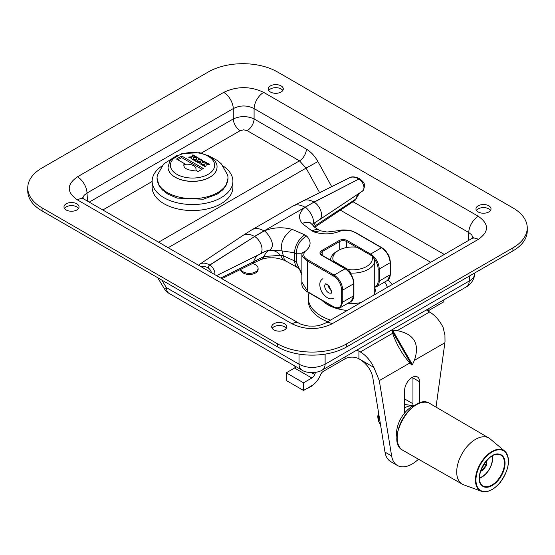 <?xml version="1.0" encoding="UTF-8"?>
<svg xmlns="http://www.w3.org/2000/svg" width="555" height="555" viewBox="0 0 555 555"><rect width="100%" height="100%" fill="white"/><g stroke="black" fill="none" stroke-linecap="round" stroke-linejoin="round"><path stroke-width="0.83" d="M27.75 187.902L27.75 190.962A48.958 28.263 0 0 0 42.09 210.949L277.5 346.861A48.958 28.263 0 0 0 346.736 346.861L512.91 250.922A48.958 28.263 0 0 0 527.25 230.935L527.25 227.876A48.958 28.263 180 0 1 512.91 247.863L346.736 343.802A48.958 28.263 180 0 1 277.5 343.802L42.09 207.889A48.958 28.263 180 0 1 27.75 187.902A48.958 28.263 180 0 1 42.09 167.915L208.264 71.977A48.958 28.263 180 0 1 277.5 71.977L512.91 207.889A48.958 28.263 180 0 1 527.25 227.876M78.539 208.43A7.52 4.343 0 0 0 71.505 205.614A7.52 4.343 0 0 0 64.463 208.43M282.821 90.486A7.52 4.343 0 0 0 275.779 87.676A7.52 4.343 0 0 0 268.745 90.486M286.255 328.352A7.52 4.343 0 0 0 279.221 325.535A7.52 4.343 0 0 0 272.179 328.352M490.537 210.407A7.52 4.343 0 0 0 483.495 207.598A7.52 4.343 0 0 0 476.461 210.407M66.184 209.97A7.52 4.343 180 0 1 63.985 206.897A7.52 4.343 180 0 1 71.505 202.554A7.52 4.343 180 0 1 79.025 206.897A7.52 4.343 180 0 1 74.377 210.907A7.52 4.343 180 0 1 66.184 209.97M270.465 92.026A7.52 4.343 180 0 1 268.266 88.96A7.52 4.343 180 0 1 275.779 84.617A7.52 4.343 180 0 1 283.3 88.96A7.52 4.343 180 0 1 278.659 92.969A7.52 4.343 180 0 1 270.465 92.026M273.899 329.892A7.52 4.343 180 0 1 271.7 326.819A7.52 4.343 180 0 1 279.221 322.483A7.52 4.343 180 0 1 286.734 326.819A7.52 4.343 180 0 1 282.093 330.835A7.52 4.343 180 0 1 273.899 329.892M478.181 211.954A7.52 4.343 180 0 1 475.975 208.881A7.52 4.343 180 0 1 483.495 204.538A7.52 4.343 180 0 1 491.015 208.881A7.52 4.343 180 0 1 486.374 212.891A7.52 4.343 180 0 1 478.181 211.954M474.726 272.963L474.671 273.969C474.428 276.744 472.638 279.075 469.28 280.976A13.549 7.825 60 0 1 466.519 286.775A13.549 7.825 60 0 1 466.477 286.796L322.316 370.025A13.549 7.825 60 0 1 322.129 370.129M157.662 277.673L164.342 288.718L166.361 287.622L161.782 280.053M469.585 275.932L469.28 280.976L325.119 364.205A13.549 7.825 60 0 1 322.351 370.005A13.549 7.825 60 0 1 322.316 370.025M325.119 354.125L325.119 364.205C316.412 368.527 307.713 368.527 299.013 364.205A13.549 7.825 120 0 0 301.774 370.005A13.549 7.825 120 0 0 301.809 370.025A13.549 7.825 120 0 0 302.003 370.129M82.737 198.204L84.055 195.374L87.01 193.036A13.549 7.825 -120 0 0 77.436 176.83C66.524 184.524 66.524 192.217 77.436 199.904A13.549 7.825 -60 0 1 84.207 199.231A13.549 7.825 -60 0 1 84.249 199.259L82.3 197.753M77.436 199.904L292.083 323.829A13.549 7.825 -60 0 1 298.854 323.156A13.549 7.825 -60 0 1 298.895 323.183A13.549 7.825 -60 0 1 298.985 323.239M292.083 323.829C305.403 330.128 318.723 330.128 332.05 323.829A13.549 7.825 -120 0 0 325.272 323.156A13.549 7.825 -120 0 0 325.237 323.183A13.549 7.825 -120 0 0 325.14 323.239M332.05 323.829L478.32 239.385A13.549 7.825 -120 0 0 471.542 238.712A13.549 7.825 -120 0 0 471.5 238.733L473.45 237.214M478.32 239.385C489.226 231.692 489.226 223.998 478.32 216.304A13.549 7.825 120 0 0 468.739 232.517L471.694 234.848L473.013 237.672M478.32 216.304L263.674 92.38A13.549 7.825 120 0 0 254.093 108.593L468.739 232.517L468.247 240.613M263.674 92.38C250.347 86.087 237.027 86.087 223.7 92.38A13.549 7.825 60 0 1 233.28 108.593C240.218 105.096 247.155 105.096 254.093 108.593L254.093 118.943C247.155 115.822 240.218 115.822 233.28 118.943L89.209 202.124M201.382 153.069L240.197 130.654A9.789 5.654 60 0 1 233.28 118.943L233.28 108.593L87.01 193.036L87.503 201.132M240.197 130.654L243.687 129.821L247.176 130.654A9.789 5.654 120 0 0 254.093 118.943L306.402 149.142C310.925 151.841 314.761 155.983 317.904 161.56L306.089 168.103L319.569 192.578M247.176 130.654L299.478 160.853L306.089 168.103L168.186 247.717M252.352 263.576A8.734 5.044 180 0 1 258.096 268.315L258.096 269.418A8.734 5.044 180 0 1 256.611 272.227A8.734 5.044 180 0 1 246.815 274.246A8.734 5.044 180 0 1 240.627 269.418L240.627 269.39M258.096 268.315A8.734 5.044 180 0 1 256.611 271.124A8.734 5.044 180 0 1 247.655 273.261A8.734 5.044 180 0 1 240.801 269.307M223.082 165.973A40.383 23.317 180 0 1 232.913 181.221A40.383 23.317 180 0 1 192.529 204.531A40.383 23.317 180 0 1 152.146 181.221A40.383 23.317 180 0 1 161.984 165.973M232.913 181.221L232.913 187.229A40.383 23.317 180 0 1 192.529 210.546A40.383 23.317 180 0 1 152.146 187.229L152.146 181.221M308.913 292.776L308.275 300.602A44.338 25.599 0 0 0 327.679 321.768M348.013 303.197A22.637 13.07 0 0 0 360.986 302.537M373.64 295.232A22.637 13.07 0 0 0 375.249 290.397A22.637 13.07 0 0 0 374.736 287.643M375.097 291.902A22.637 13.07 0 0 0 374.736 290.647M332.084 261.044L333.326 260.954L348.214 269.55L351.003 273.081L351.003 274.343M351.003 301.469L351.003 303.432M351.003 273.081A22.131 12.779 0 0 0 374.736 260.337A22.131 12.779 0 0 0 374.68 259.407L371.892 255.883L357.004 247.28A19.779 11.419 180 0 0 338.626 250.34L336.961 251.304A22.131 12.779 0 0 0 330.482 260.122M333.326 260.954A19.779 11.419 180 0 1 338.626 250.34M371.892 255.883A19.779 11.419 180 0 1 348.214 269.55M328.081 284.895A5.328 3.073 -120 0 0 331.259 290.404M258.984 254.599A28.534 16.47 -120 0 0 253.774 261.35A10.483 6.05 60 0 1 251.748 263.889A10.483 6.05 60 0 1 251.72 263.902L261.238 259.365M298.75 268.329L296.37 262.071L294.448 260.85L294.448 252.789C295.107 245.199 298.562 239.219 304.806 234.848L306.631 236.014C299.88 240.017 296.46 245.941 296.37 253.781L294.448 252.789L282.03 250.895L284.236 259.15L286.574 261.412L283.369 259.983L280.539 255.39L283.265 255.793L294.448 260.85L295.406 265.325L300.172 269.952L301.871 275.273M301.871 274.843L296.37 262.071L296.37 253.781L301.989 253.788C301.421 255.682 303.294 258.11 307.602 261.058L308.157 260.094L334.138 275.093L345.05 268.793A0.784 0.451 -60 0 1 345.439 268.759C350.607 272.304 353.431 277.195 353.917 283.438L353.917 295.468L351.162 301.379A12.217 7.055 60 0 0 353.688 295.787A0.784 0.451 0 0 0 353.917 295.468M308.157 292.076L301.871 282.231M306.631 236.014C311.667 241.383 311.175 246.51 305.16 251.38L302.184 252.83L302.114 253.489M301.871 254.461L302.177 252.858M359.952 178.911A2.428 1.401 120 0 0 359.883 178.87A2.428 1.401 120 0 0 358.759 178.939A19.342 11.169 60 0 0 349.449 177.787L293.22 205.94A23.06 13.313 60 0 0 293.186 205.96L252.199 229.624A23.06 13.313 60 0 1 252.227 229.61A23.06 13.313 60 0 1 263.729 230.769L264.125 230.998C272.907 227.363 282.259 226.815 292.173 229.354L304.806 234.848M292.173 229.354L289.322 231.407L284.666 236.839L282.204 241.793L281.246 246.385L282.03 250.895L269.466 250.187A27.146 15.672 -120 0 0 264.104 256.459L262.369 258.824L261.329 259.338M211.434 272.685A4.745 2.74 -120 0 0 208.208 268.01A2.428 1.401 -60 0 1 209.832 265.089L254.627 236.527L264.125 230.998C264.097 229.506 274.232 240.086 272.082 246.885C270.986 249.264 270.216 250.319 269.758 250.055L265.096 251.429L259.789 254.197A10.483 6.05 60 0 1 259.664 254.266A10.483 6.05 60 0 1 259.567 254.308L216.519 275.62L259.664 254.266M208.208 268.01L208.063 267.926A2.428 1.401 -60 0 1 209.686 265.006L254.627 236.527A10.483 6.05 60 0 1 261.488 245.83A10.483 6.05 60 0 1 259.789 254.197M220.724 278.048L264.104 256.459L280.539 255.39A14.645 11.939 65.5 0 0 269.466 250.187M293.22 205.947A23.06 13.313 60 0 1 304.716 207.105L305.111 207.334C298.812 212.405 297.868 217.803 302.267 223.526L305.118 222.284L309.773 222.34L312.437 224.83C313.825 225.913 310.717 225.025 319.111 230.096L316.142 229.416L311.785 230.818L313.811 231.872L320.367 230.776L319.083 230.082M313.811 231.872C323.114 234.779 331.98 234.494 340.423 231.026L339.722 230.512L327.034 232.025L320.367 230.776M302.267 223.526L311.785 230.818M349.449 177.787C351.828 176.282 355.304 176.643 359.883 178.87L360.029 178.953A2.428 1.401 120 0 0 358.905 179.022L313.97 202.096L305.111 207.334C305.083 205.843 315.219 216.422 313.069 223.221L312.493 224.768M314.116 202.18A10.483 6.05 60 0 1 320.908 211.24A10.483 6.05 60 0 1 319.541 219.697A10.483 6.05 60 0 1 319.534 219.697L362.616 191.003A7.173 4.142 60 0 0 363.553 185.217A7.173 4.142 60 0 0 358.905 179.022L314.116 202.18M316.794 221.417A28.534 16.47 -120 0 0 313.526 226.253M356.692 350.184A9.789 5.654 180 0 1 358.925 351.149L360.334 351.96L392.656 333.291C396.437 344.315 402.153 354.215 409.805 362.998L411.754 365.051L412.441 364.656L414.391 360.355C419.969 343.927 414.252 334.027 397.241 330.648L392.545 330.183L391.851 330.579L392.656 333.291M397.241 330.648L429.57 311.986L428.162 311.175A9.789 5.654 180 0 1 426.49 309.884M443.861 299.853L443.861 301.76L428.162 310.828A9.789 5.654 0 0 0 427.877 311.001M418.463 459.207A29.373 16.962 -60 0 1 397.415 465.492A29.373 16.962 -60 0 1 391.629 455.953L379.301 380.612L373.869 367.424L358.925 358.794A9.789 5.654 0 0 0 345.078 358.794L345.078 356.886M315.649 372.363A14.333 8.276 120 0 0 314.706 374.458A4.697 2.713 -60 0 1 311.841 378.01L303.536 382.804L286.255 372.828L286.255 380.48L303.536 390.456L311.841 385.656A14.069 8.124 120 0 0 320.422 375.034A4.967 2.865 -60 0 1 323.447 371.281L345.078 358.794M404.65 412.962A10.025 5.786 120 0 0 404.623 412.982L404.623 390.387A10.573 6.105 -60 0 1 409.236 379.745A10.573 6.105 -60 0 1 417.388 376.907A10.573 6.105 -60 0 1 419.58 381.75L419.58 403.131M412.955 406.003L412.955 377.927A10.573 6.105 120 0 0 412.906 377.018M286.255 372.828L294.559 368.034A4.697 2.713 120 0 0 296.086 366.723M303.536 390.456L303.536 382.804M373.869 367.424A24.253 14 -120 0 0 360.334 351.96M429.57 311.986A24.253 14 60 0 1 443.112 327.45L444.937 335.22L445.02 341.714L436.036 407.106M360.334 359.605C366.82 363.962 370.934 369.692 372.676 376.789L385.004 452.124A29.373 16.962 120 0 0 390.789 461.663L397.415 465.492M312.985 384.927A9.477 5.474 180 0 1 311.064 386.516A9.477 5.474 180 0 1 308.559 387.556M307.192 388.34A7.132 4.114 0 0 0 309.406 387.473L311.064 386.516M508.165 464.466A23.31 13.459 120 0 0 504.71 451.132L490.148 438.908A26.633 15.38 120 0 0 488.906 438.034A26.633 15.38 120 0 0 462.232 453.386A26.633 15.38 120 0 0 462.273 484.168A26.633 15.38 120 0 0 463.654 484.799L481.511 491.3A23.31 13.459 120 0 0 494.789 487.63M412.511 406.239A16.081 9.282 120 0 0 404.623 408.015M404.623 404.463L412.955 405.636M404.623 399.42L405.927 399.69L412.955 403.749M416.104 404.768A22.013 12.71 120 0 0 397.061 437.749M217.012 167.235A24.482 14.132 180 0 1 217.012 167.277A24.482 14.132 180 0 1 201.902 180.333A24.482 14.132 180 0 1 175.22 177.267A24.482 14.132 180 0 1 168.054 167.277A24.482 14.132 180 0 1 168.054 167.235M184.343 163.558L176.497 159.028L181.7 156.017L203.303 168.491L198.1 171.495L195.506 170.003A8.707 5.03 180 0 1 183.823 165.279A8.707 5.03 180 0 1 184.343 163.558L184.343 164.516A8.707 5.03 180 0 1 196.033 169.24A8.707 5.03 180 0 1 195.873 170.212M190.122 158.008L188.589 157.12L192.176 156.697L192.869 154.796L194.368 155.664L193.875 156.593L195.533 156.33L196.997 157.176L193.66 157.551L192.911 159.549L196.401 159.132L197.094 157.231L198.593 158.099L198.1 159.028L199.758 158.772L201.222 159.618L197.885 159.993L197.129 161.984L200.626 161.567L201.319 159.673L202.818 160.534L202.318 161.463L203.976 161.207L205.44 162.053L202.11 162.428L201.354 164.419L204.844 164.009L205.537 162.109L207.036 162.976L206.543 163.905L208.201 163.642L209.665 164.488L206.328 164.863L205.558 166.916L204.053 166.042L204.552 165.036L202.79 165.321L199.828 163.607L200.327 162.594L198.572 162.879L195.603 161.172L196.109 160.159L194.347 160.444L191.385 158.73L191.884 157.724L190.122 158.008M204.844 164.009L201.715 164.696M204.552 165.036L204.171 166.118M209.2 164.544L206.543 163.905M206.904 163.219L205.537 162.428L204.844 164.329M200.626 161.567L197.49 162.261M200.327 162.594L199.953 163.676M204.982 162.109L202.318 161.463M202.686 160.783L201.319 159.993L200.626 161.894M196.401 159.132L193.272 159.819M196.109 160.159L195.728 161.241M200.757 159.667L198.1 159.028M198.461 158.341L197.094 157.551L196.401 159.452M191.884 157.724L191.51 158.806M196.532 157.231L193.875 156.593M194.243 155.906L192.869 155.116L192.176 157.016L189.047 157.384M196.033 169.24L196.033 169.885A8.707 5.03 180 0 1 196.005 170.288M183.865 165.758A8.707 5.03 180 0 1 184.343 164.516M201.923 169.289L181.7 157.62L177.877 159.826M181.7 156.017L181.7 157.62M207.723 155.268L217.838 160.721L221.383 163.961L227.578 174.929A35.485 20.486 180 0 1 228.015 178.148A35.485 20.486 180 0 1 206.113 197.08A35.485 20.486 180 0 1 167.437 192.634A35.485 20.486 180 0 1 157.044 178.148A35.485 20.486 180 0 1 157.488 174.929L163.69 163.954L177.336 155.268M42.09 210.949L42.09 207.889M277.5 343.802L277.5 346.861M512.91 247.863L512.91 250.922M346.736 346.861L346.736 343.802M223.7 92.38L77.436 176.83M299.013 354.104L299.013 364.205L166.361 287.622A13.549 7.825 120 0 0 169.164 293.442L301.809 370.025M331.682 186.584L317.904 161.56M444.298 254.44L353.029 201.743M340.395 210.158L430.694 262.293M102.814 209.977L152.146 181.492M158.605 242.188L299.478 160.853A9.789 5.654 120 0 0 306.402 149.142M308.275 297.91A44.338 25.599 0 0 0 330.544 320.117M321.955 300.304A35.132 20.285 0 0 0 338.98 309.093A35.132 20.285 0 0 0 347.291 310.446M387.335 287.324A35.132 20.285 0 0 0 384.636 282.051M325.806 283.73A5.328 3.073 -120 0 0 325.827 289.87A5.328 3.073 -120 0 0 331.134 292.957L331.134 292.964C332.195 293.873 331.495 291.514 329.025 285.874L325.827 283.723M198.489 265.214L199.668 264.263A19.342 11.169 60 0 1 209.686 265.006L209.832 265.089A7.173 4.142 60 0 1 214.854 274.663M208.063 267.926A16.921 9.768 -120 0 0 200.82 266.56M199.668 264.263L242.743 235.577A22.651 13.077 60 0 1 242.778 235.556A22.651 13.077 60 0 1 254.481 236.444L313.97 202.096A22.651 13.077 60 0 0 303.085 200.737A22.651 13.077 60 0 0 303.072 200.744M353.917 283.438A0.784 0.451 0 0 1 353.688 283.765L353.688 295.787L342.775 302.087L341.672 302.087C341.186 307.47 338.488 309.024 333.583 306.755L307.602 291.757L307.602 261.058L333.583 276.057L334.138 275.093C339.382 278.721 342.262 283.709 342.775 290.064L342.775 296.072L341.672 296.072L341.672 302.087M351.162 301.379L340.25 307.678L342.775 302.087L342.775 296.072M334.138 307.075L333.583 306.755L334.138 307.075M341.672 296.072L341.672 290.064L342.775 290.064L353.688 283.765A12.217 7.055 -120 0 0 345.05 268.793L321.616 255.265A0.784 0.451 -60 0 1 322.011 255.231L345.439 268.759M321.616 255.265A5.64 3.254 180 0 1 321.616 250.666A0.784 0.451 60 0 1 322.171 251.623A4.856 2.803 0 0 0 320.748 253.607L322.011 255.231M374.736 287.254L376.692 286.637A12.217 7.055 60 0 0 379.225 281.045L379.225 269.022A12.217 7.055 -120 0 0 370.587 254.051L347.152 240.523A5.64 3.254 0 0 0 339.174 240.523A0.784 0.451 60 0 1 339.729 241.487L322.171 251.623L322.171 255.321M305.16 251.38C302.607 254.551 303.606 257.458 308.157 260.094M341.672 290.064C341.186 284.118 338.488 279.449 333.583 276.057M359.453 193.112L356.407 198.308A2.428 1.755 -162.1 0 1 355.817 199.051A7.173 4.142 60 0 1 354.7 200.632L314.699 227.273M359.335 193.196A31.843 18.384 -120 0 0 355.817 199.051L313.887 226.593M376.692 286.637L387.647 280.31L390.137 274.746L379.225 281.045A0.784 0.451 180 0 1 378.115 281.045A11.44 6.604 -120 0 1 374.736 286.685M373.945 258.436A11.44 6.604 60 0 1 378.115 269.022A0.784 0.451 180 0 0 379.225 269.022L390.137 262.716L390.137 274.101M390.137 268.731L390.137 268.093M378.115 269.022L378.115 281.045M340.423 231.026C345.911 229.548 350.947 230.124 355.519 232.753L381.493 247.752L370.587 254.051A0.784 0.451 120 0 0 370.053 254.814M347.152 240.523A0.784 0.451 120 0 0 346.598 241.487L356.546 247.225M339.729 249.75L339.729 241.487A4.856 2.803 180 0 1 346.598 241.487L346.598 247.537M339.174 240.523L321.616 250.666M382.048 248.071L381.493 247.752C386.738 251.38 389.617 256.368 390.137 262.716L390.137 262.078M355.519 232.753L356.074 233.072M412.955 377.927L419.58 381.75M311.841 378.01L294.559 368.034M314.706 374.458L311.577 372.655M409.805 362.998L379.301 380.612M444.902 342.733L414.391 360.355M391.629 455.953L385.004 452.124M358.925 358.794L358.925 351.149M428.162 310.828L428.162 308.92M411.754 365.051L391.851 330.579M412.441 364.656L392.545 330.183M416.229 404.824A26.633 15.373 120 0 0 397.172 437.833M402.812 450.285A27.022 15.602 -60 0 1 402.77 419.06A27.022 15.602 -60 0 1 429.841 403.485C413.038 391.733 384.24 441.613 402.812 450.285L462.273 484.168M492.028 455.884A17.822 10.288 -60 0 1 500.797 455.079A17.822 10.288 -60 0 1 502.83 456.973A17.822 10.288 -60 0 1 499.542 477.654A17.822 10.288 -60 0 1 482.982 485.944A17.822 10.288 -60 0 1 479.291 477.945M503.343 456.834A18.211 10.517 120 0 0 481.039 469.606A18.211 10.517 120 0 0 492.112 485.569A18.211 10.517 120 0 0 503.343 456.834M500.215 482.274A22.928 13.237 -60 0 1 475.954 479.95A22.928 13.237 -60 0 1 500.333 449.786A22.928 13.237 -60 0 1 500.215 482.274M504.71 451.132A23.31 13.459 120 0 0 480.269 463.807A23.31 13.459 120 0 0 481.511 491.3C487.477 492.944 493.721 489.968 500.242 482.364C509.33 469.239 510.822 458.825 504.71 451.132M480.658 470.883L481.865 470.987L481.726 470.473L480.831 470.39M481.865 470.987A0.784 0.451 120 0 0 482.42 470.668L480.963 470.029M486.187 461.073L486.187 464.923L486.735 464.923L486.735 460.435M482.42 470.668L486.464 465.638L486.048 465.284L482.004 470.314L481.06 469.766M484.168 463.758L486.187 464.923L486.048 465.284L483.96 464.077M486.464 465.638A0.784 0.451 120 0 0 486.735 464.923M491.966 456.05A14.423 8.325 -60 0 1 489.35 469.044A14.423 8.325 -60 0 1 479.402 477.806M479.402 478.139A14.978 8.644 120 0 0 481.976 477.016A14.978 8.644 120 0 0 492.569 458.673A14.978 8.644 120 0 0 492.25 455.884M492.569 457.389L492.479 455.759A16.553 9.56 -60 0 1 492.569 457.389L492.569 458.673C491.952 466.471 488.428 472.589 481.976 477.016L480.866 477.661A16.553 9.56 -60 0 1 479.409 478.396L480.866 477.661M380.48 424.478A16.081 9.282 -60 0 1 378.836 414.418M208.18 156.246A22.131 12.779 180 0 1 198.26 177.621A22.131 12.779 180 0 1 171.155 161.97A22.131 12.779 180 0 1 208.18 156.246M168.054 167.194A24.482 14.132 0 0 0 175.22 177.191A24.482 14.132 0 0 0 201.902 180.25A24.482 14.132 0 0 0 217.012 167.194C217.421 163.6 214.875 159.909 209.353 156.128L199.724 152.722L181.88 153.541L170.794 160.138L169.539 161.921L168.054 167.277M474.664 273.955C474.331 281.843 467.164 286.734 466.512 286.769M322.351 370.005C317.481 373.418 306.145 373.425 301.774 370.005M164.342 288.718A13.549 13.549 0 0 0 169.164 293.442M298.854 323.156L84.207 199.231M298.888 323.183C298.715 323.829 308.448 326.479 309.995 326.076C314.269 326.062 317.418 326.673 325.237 323.183M471.542 238.712L325.272 323.156M392.309 284.458L388.16 279.963M374.736 293.151L374.736 260.337M322.927 278.7C319.167 280.955 318.799 285.423 321.824 292.09C326.173 298.201 330.246 300.165 334.048 297.966M221.84 278.693L251.748 263.889M333.749 307.116L307.768 292.117C303.252 289.294 301.282 286.047 301.871 282.363L301.871 254.516M333.742 307.116C336.573 308.497 338.751 308.677 340.277 307.657M286.546 261.405L297.473 267.552M259.712 254.245L265.651 251.186M265.88 251.096L263.23 252.352M252.227 229.603L242.778 235.556M265.096 251.429L268.1 250.374M283.369 259.983C277.028 257.645 272.297 257.777 272.734 257.798C269.175 258.047 270.292 257.048 261.356 259.324M356.407 198.308L354.7 200.632M360.029 178.953C362.047 181.284 367.334 183.171 362.616 191.003M387.647 280.31C388.979 279.956 389.887 278 390.366 274.42L390.366 262.397C389.874 256.167 387.05 251.269 381.889 247.717L355.908 232.712L350.704 230.582C344.877 229.77 341.214 229.742 339.722 230.512M319.513 219.718L317.689 220.869C311.986 224.435 313.735 223.492 312.507 224.747M294.885 366.029L294.885 367.826M488.906 438.034L429.841 403.485M482.982 485.944C470.994 480.762 490.322 447.288 500.797 455.079M380.494 424.561L378.26 420.884L377.747 416.59L378.468 412.171M228.015 178.148L226.024 185.578L222.756 189.879L216.963 194.292L203.213 199.231L177.1 198.086L167.95 194.201L162.358 189.928L159.049 185.592L157.044 178.148"/></g></svg>
